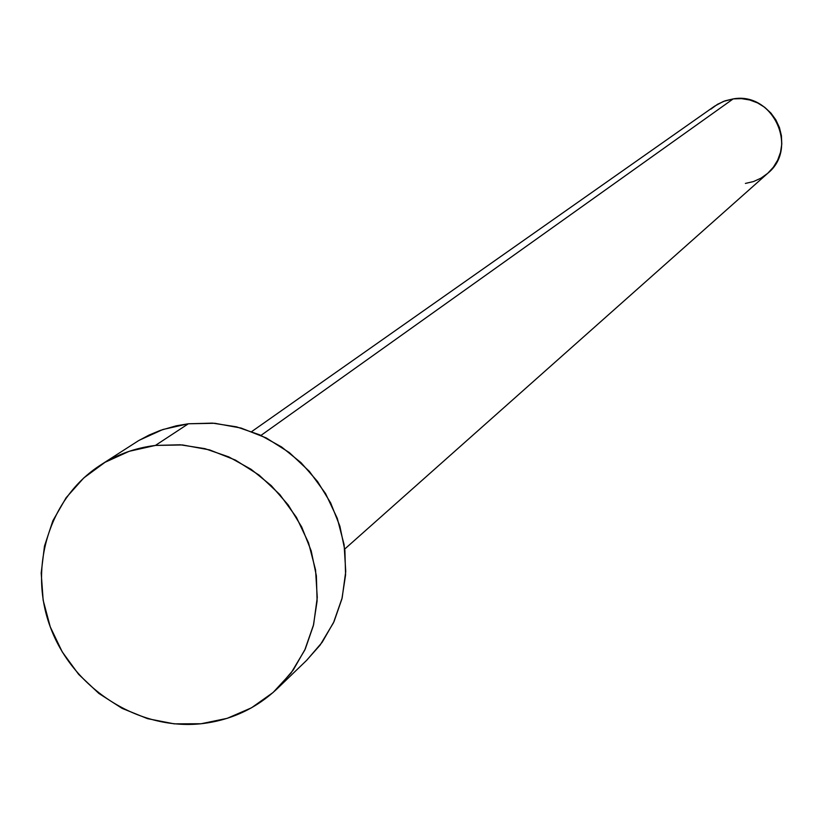 <?xml version="1.0" encoding="UTF-8"?>
<svg xmlns="http://www.w3.org/2000/svg" width="823" height="823" viewBox="0 0 823 823"><rect width="100%" height="100%" fill="white"/><g stroke="black" fill="none" stroke-linecap="round" stroke-linejoin="round"><path stroke-width="1.23" d="M710.856 109.15L717.543 104.274L725.084 100.818L733.17 98.904L741.492 98.626L749.743 99.984L757.602 102.926L764.752 107.35L770.925 113.08L775.873 119.891L779.422 127.524L781.418 135.692L781.788 144.056L780.523 152.306L777.684 160.135L773.353 167.213L767.787 173.252C799.143 148.099 772.879 91.59 733.17 98.904L260.984 435.398L733.17 98.904L723.468 101.404L714.662 106.126L251.735 431.561M277.732 688.193L306.835 660.149L322.204 642.228L334.025 621.612L341.905 598.938L345.578 574.958L344.899 550.433L339.878 526.164L330.671 502.956L317.585 481.558L301.043 462.691L281.579 446.961L259.842 434.883L236.551 426.849L212.468 423.115L188.364 423.773L155.413 445.428L180.165 444.78L204.917 448.648L228.856 456.93L251.2 469.377L271.209 485.57L288.235 504.983L301.702 526.987L311.187 550.865L316.371 575.812L317.102 601.016L313.357 625.665L305.292 648.956L293.163 670.128L277.392 688.522C256.035 708.685 230.594 720.434 201.09 723.746C139.005 730.33 74.605 689.643 51.242 629.472C27.56 569.423 48.475 498.419 100.529 465.067C117.164 454.43 135.456 447.887 155.413 445.428L188.364 423.773L176.173 425.83L160.423 430.357L149.117 435.038L138.357 440.789L100.859 464.851M139.303 440.223L162.882 429.503L188.364 423.773L214.782 423.279L241.098 428.063L266.271 437.949L289.336 452.578L309.355 471.363L325.558 493.574L337.286 518.346L344.107 544.682L345.742 571.563L342.152 597.93L333.5 622.744L320.137 645.067L306.526 660.437M201.09 723.746L174.209 723.849L147.543 718.654L122.113 708.377L98.853 693.429L78.648 674.356L62.25 651.898L50.265 626.889L43.156 600.255L41.191 573.003L44.473 546.153L52.888 520.733L66.138 497.709L83.74 477.968L105.046 462.289L129.242 451.292L155.413 445.428L182.541 444.955L209.577 449.893L235.46 460.098L259.173 475.149L279.769 494.489L296.434 517.348L308.522 542.82L315.548 569.907L317.267 597.529L313.614 624.626L304.747 650.129L291.044 673.049L273.051 692.513L251.488 707.801L227.189 718.335L201.09 723.746M767.736 173.303L761.018 178.138L753.477 181.564L745.401 183.426M344.724 549.054L767.787 173.252"/></g></svg>
